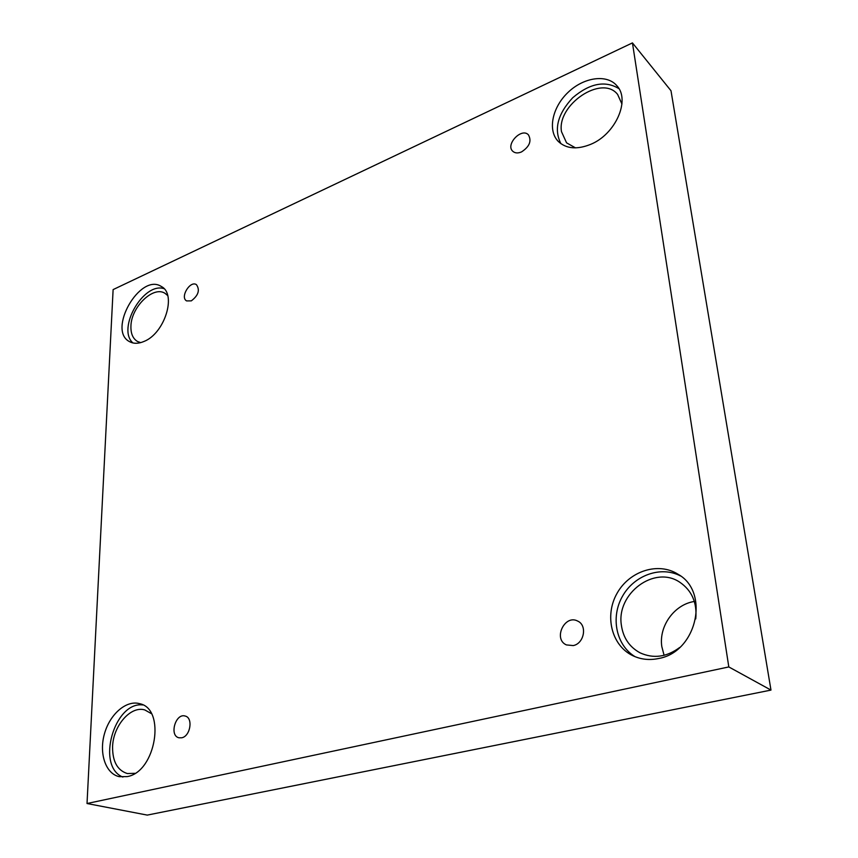 <?xml version="1.0" encoding="UTF-8"?>
<svg xmlns="http://www.w3.org/2000/svg" width="858" height="858" viewBox="0 0 858 858"><rect width="100%" height="100%" fill="white"/><g stroke="black" fill="none" stroke-linecap="round" stroke-linejoin="round"><path stroke-width="1.29" d="M632.443 42.9L113.117 289.596L87.023 803.517L147.265 815.1L770.977 690.089L670.999 90.755L632.443 42.9L728.807 666.934L770.977 690.089M181.735 737.783L178.936 737.783C168.994 735.724 175.6 712.848 185.156 716.044C193.35 717.663 190.465 736.282 181.735 737.783M87.023 803.517L728.807 666.934M664.092 655.33L661.808 646.546C658.676 626.211 674.345 604.429 694.358 601.469M573.241 645.581L566.419 644.916C552.756 639.081 564.8 613.888 577.777 621.128C587.505 625.353 584.18 643.586 573.241 645.581M521.482 151.941C517.889 153.443 514.993 153.217 512.794 151.287C505.147 144.627 521.589 127.274 528.431 134.845C531.831 141.012 529.504 146.707 521.482 151.941M191.302 300.868L186.604 300.911C179.794 297.318 190.133 280.223 196.439 284.652C200.129 290.025 198.412 295.431 191.302 300.868M658.676 658.494C649.291 660.467 640.529 659.459 632.367 655.469C611.282 645.077 604.397 615.4 617.041 593.339C629.322 571.085 658.225 561.593 678.035 574.249C710.167 591.859 696.91 651.983 658.676 658.494M127.188 776.597L119.305 776.672C105.609 773.809 98.82 753.335 104.462 733.772C109.888 714.156 126.298 699.903 139.532 703.657C166.162 708.526 156.017 772.028 127.188 776.597M144.015 341.441C138.546 343.779 133.784 343.876 129.73 341.741C106.789 330.662 140.24 272.308 161.39 286.529C176.93 294.133 164.682 333.483 144.015 341.441M590.744 144.316C577.048 149.818 566.216 148.852 558.258 141.409C547.479 130.47 552.155 107.497 567.921 92.503C583.515 77.327 606.767 73.777 616.87 85.736C630.662 100.043 615.454 134.331 590.744 144.316M575.504 147.876L566.559 142.836L561.497 131.682C556.595 104.912 601.93 74.142 617.631 94.455L621.943 104.043M618.95 88.653C605.126 80.255 589.714 83.29 572.704 97.748C557.603 114.06 553.678 129.376 560.918 143.694M140.691 342.632L137.527 341.484C132.936 338.728 130.738 333.655 130.931 326.276C131.06 307.089 153.41 285.36 165.101 293.393L167.685 295.549M164.039 288.685C143.576 281.692 116.559 328.807 132.936 342.943M134.942 773.326L127.327 773.541C117.417 770.387 112.495 761.507 112.58 746.889C113.02 725.868 130.738 705.448 144.852 709.963L151.33 713.609M142.803 704.944C114.264 701.233 95.764 766.516 122.876 777.069M679.708 647.468C666.655 657.131 653.431 658.912 640.025 652.809C629.397 646.986 623.176 637.784 621.374 625.182C616.183 593.693 654.364 564.918 679.718 582.185C691.891 590.486 697.232 602.724 695.752 618.908M680.523 575.965C660.842 565.529 634.073 575.31 622.415 596.374C610.478 617.277 616.012 645.27 635.124 656.713"/></g></svg>
